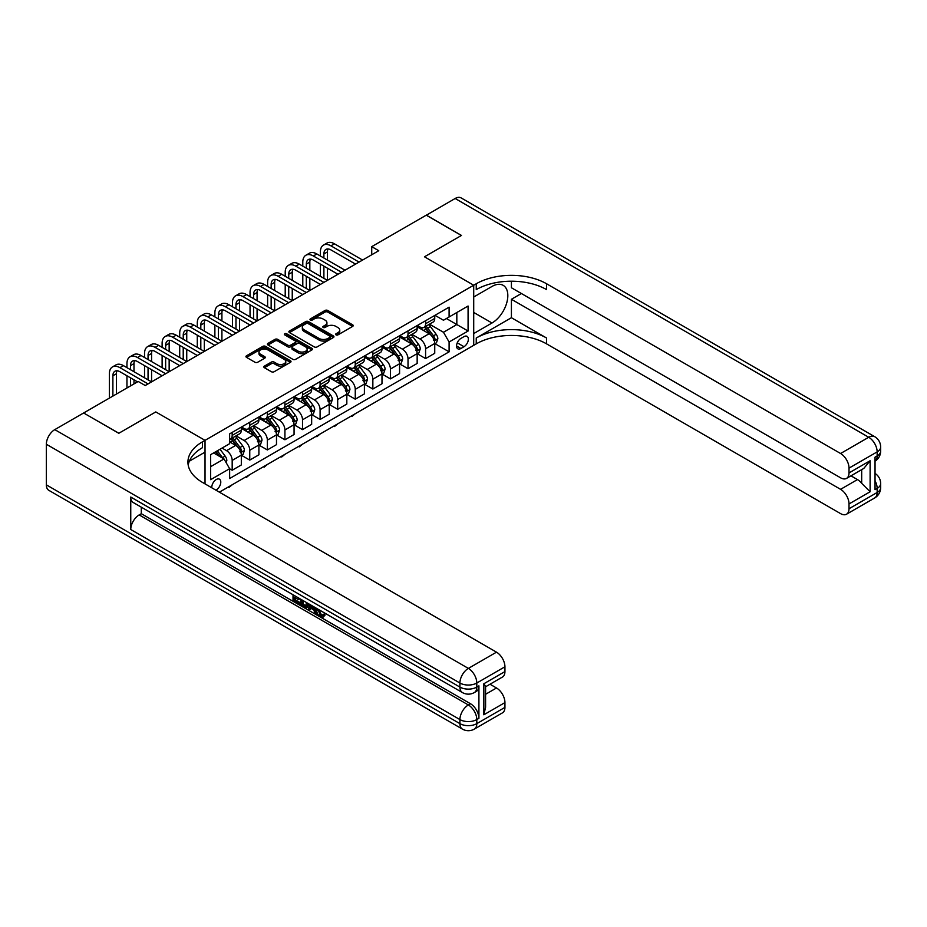 <?xml version="1.0" encoding="UTF-8"?>
<svg xmlns="http://www.w3.org/2000/svg" width="927" height="927" viewBox="0 0 927 927"><rect width="100%" height="100%" fill="white"/><g stroke="black" fill="none" stroke-linecap="round" stroke-linejoin="round"><path stroke-width="1.39" d="M336.026 334.879A1.367 0.788 0 0 0 337.961 334.879L352.631 326.408A1.958 1.124 0 0 0 353.21 325.609A1.958 1.124 0 0 0 352.631 324.809L327.776 310.464A1.958 1.124 0 0 0 325.018 310.464L310.348 318.934A1.367 0.788 0 0 0 312.283 320.047L314.183 318.958A6.246 3.604 0 0 1 323.013 318.958L325.087 320.151A6.246 3.604 0 0 1 326.918 322.7A6.246 3.604 0 0 1 325.087 325.25L323.187 326.35A1.367 0.788 0 0 0 325.122 327.463L327.022 326.362A6.246 3.604 0 0 1 335.864 326.362L337.926 327.567A6.246 3.604 0 0 1 339.757 330.116A6.246 3.604 0 0 1 337.926 332.666L336.026 333.766A1.367 0.788 0 0 0 336.026 334.879L336.026 333.766M215.84 490.128A6.362 3.673 120 0 0 216.281 489.896A6.362 3.673 120 0 0 220.441 484.288A6.362 3.673 120 0 0 219.467 479.189A6.362 3.673 120 0 0 216.281 479.502A6.362 3.673 120 0 0 211.796 487.799M264.404 366.107A1.958 1.124 0 0 0 263.836 366.907A1.958 1.124 0 0 0 264.404 367.706L271.379 371.727A1.958 1.124 0 0 0 274.137 371.727L290.429 362.318A1.958 1.124 0 0 0 291.008 361.518A1.958 1.124 0 0 0 290.429 360.73L265.574 346.374A1.958 1.124 0 0 0 262.816 346.374L246.524 355.783A1.958 1.124 0 0 0 245.945 356.582A1.958 1.124 0 0 0 246.524 357.382L254.948 362.237A1.958 1.124 0 0 0 257.706 362.237L264.682 358.216A1.958 1.124 0 0 0 265.249 357.416A1.958 1.124 0 0 0 264.682 356.617L260.499 354.207A5.226 3.013 0 0 1 258.969 352.075A5.226 3.013 0 0 1 262.202 349.294A5.226 3.013 0 0 1 267.891 349.942L284.253 359.386A5.226 3.013 0 0 1 285.783 361.518A5.226 3.013 0 0 1 282.561 364.311A5.226 3.013 0 0 1 276.86 363.651L274.137 362.086A1.958 1.124 0 0 0 271.379 362.086L264.404 366.107L264.404 367.706L271.379 363.708L271.379 362.086M46.35 484.856L459.919 723.639A11.935 6.895 120 0 0 462.399 729.097L48.818 490.325A11.935 6.895 -60 0 1 46.35 484.856L46.35 444.253A11.935 6.895 -60 0 1 54.786 429.63L83.627 412.978L118.795 433.291L155.794 411.924L118.865 433.245L83.697 413.025M83.697 412.944L138.204 381.472L145.238 385.528L378.761 250.719L371.727 246.652L426.235 215.18L461.403 235.481L424.473 256.802L473.709 285.226L205.029 440.348L155.794 411.924L205.029 440.348L202.492 441.82A49.734 28.714 0 0 0 187.926 462.121A49.734 28.714 0 0 0 202.492 482.422L496.501 652.168A11.935 6.895 60 0 1 504.937 666.78L476.802 683.025L476.802 687.092L478.911 685.864A11.935 6.895 60 0 1 476.443 691.333L474.334 692.55A11.935 6.895 -120 0 0 476.802 687.092A11.935 6.895 0 0 1 459.919 687.092L459.919 683.025L46.35 444.253M314.323 346.93A1.958 1.124 0 0 0 317.08 346.93L333.372 337.532A1.958 1.124 0 0 0 333.94 336.733A1.958 1.124 0 0 0 333.372 335.933L308.517 321.588A1.958 1.124 0 0 0 305.759 321.588L289.467 330.985A1.958 1.124 0 0 0 288.888 331.785A1.958 1.124 0 0 0 289.467 332.584L314.323 346.93M285.249 335.168A1.367 0.788 0 0 1 286.628 335.365L311.878 349.942L295.609 359.328A1.958 1.124 0 0 1 292.851 359.328L267.996 344.983L267.996 343.384A1.958 1.124 0 0 0 267.416 344.184A1.958 1.124 0 0 0 267.996 344.983M267.996 343.384L274.971 339.363A1.958 1.124 0 0 1 277.729 339.363L287.81 345.18A1.958 1.124 0 0 0 290.568 345.18L295.192 342.515A1.958 1.124 0 0 0 295.771 341.715A1.958 1.124 0 0 0 295.192 340.916L284.705 334.856A1.367 0.788 0 0 1 286.628 333.743L311.901 348.332A1.958 1.124 0 0 1 312.469 349.131A1.958 1.124 0 0 1 311.901 349.919L311.901 348.332M463.998 336.64L460.904 338.425A6.165 3.557 120 0 0 456.884 343.859A6.165 3.557 120 0 0 457.822 348.807A6.165 3.557 120 0 0 460.904 348.494L463.998 346.71A6.165 3.557 120 0 0 468.031 341.275A6.165 3.557 120 0 0 467.081 336.339A6.165 3.557 120 0 0 463.998 336.64M205.029 483.882L205.029 440.348L205.029 452.133L189.328 461.194M219.375 492.167L476.246 343.871A49.734 28.714 180 0 1 546.582 343.871L840.58 513.616A11.935 6.895 -120 0 0 846.548 514.207A11.935 6.895 -120 0 0 849.016 508.738L877.151 492.492L877.151 488.436L875.042 489.653L875.042 457.162L877.151 455.945L877.151 451.889L849.016 468.123L849.016 472.921L870.117 460.742L870.117 491.762L861.681 483.326L861.681 469.653M426.304 215.145L461.472 235.446L424.473 256.802L473.709 285.226L473.709 345.331L473.709 333.558L491.994 323.002A22.375 12.92 120 0 0 506.617 303.28A22.375 12.92 120 0 0 503.187 285.342A22.375 12.92 120 0 0 491.994 286.455L473.709 297.011L473.709 285.226L476.246 283.766A49.734 28.714 180 0 1 546.582 283.766L840.58 453.512L868.715 437.266L455.145 198.494L426.304 215.226M434.948 315.319L443.465 320.232L449.097 316.988L449.097 307.161L229.641 433.859L229.641 443.685L210.649 454.647L210.649 479.665L229.641 468.703L229.641 478.529L449.097 351.831L449.097 342.005L443.465 332.26L429.479 324.183M449.097 316.988L468.077 306.026L468.077 331.032L449.097 342.005M371.727 246.652L371.727 254.774M446.42 318.529L456.826 324.543L456.826 312.515L468.077 306.026M443.465 332.26L456.826 324.543L468.077 331.032M210.649 466.663L224.021 458.958L213.604 452.944M229.641 468.784L232.179 470.244L232.179 460.418A7.961 4.589 -120 0 0 226.547 450.673L222.051 448.065M232.179 470.244L241.321 464.96L241.321 455.134A7.961 4.589 -120 0 0 235.69 445.389L229.641 441.901M241.53 455.342L249.757 460.093L249.757 450.267A7.961 4.589 -120 0 0 244.137 440.51L236.049 435.852M249.757 460.093L258.9 454.809L258.9 444.983A7.961 4.589 -120 0 0 253.28 435.238L241.321 428.332M259.12 445.192L267.347 449.943L267.347 440.105A7.961 4.589 -120 0 0 261.715 430.36L253.639 425.702M267.347 449.943L276.489 444.659L276.489 434.833A7.961 4.589 -120 0 0 270.858 425.087L258.9 418.181M276.698 435.03L284.925 439.78L284.925 429.954A7.961 4.589 -120 0 0 279.305 420.209L271.217 415.551M284.925 439.78L294.068 434.508L294.068 424.682A7.961 4.589 -120 0 0 288.448 414.937L276.489 408.031M294.288 424.879L302.515 429.63L302.515 419.804A7.961 4.589 -120 0 0 296.883 410.058L288.807 405.4M302.515 429.63L311.657 424.357L311.657 414.531A7.961 4.589 -120 0 0 306.026 404.786L294.068 397.88M311.866 414.728L320.093 419.479L320.093 409.653A7.961 4.589 -120 0 0 314.473 399.908L306.385 395.238M320.093 419.479L329.236 414.207L329.236 404.381A7.961 4.589 -120 0 0 323.616 394.624L311.657 387.729M329.456 404.578L337.683 409.328L337.683 399.502A7.961 4.589 -120 0 0 332.051 389.757L323.975 385.087M337.683 409.328L346.825 404.056L346.825 394.218A7.961 4.589 -120 0 0 341.194 384.473L329.236 377.579M347.034 394.427L355.261 399.178L355.261 389.352A7.961 4.589 -120 0 0 349.641 379.606L341.553 374.937M355.261 399.178L364.404 393.894L364.404 384.068A7.961 4.589 -120 0 0 358.784 374.323L346.825 367.416M364.624 384.276L372.851 389.027L372.851 379.201A7.961 4.589 -120 0 0 367.219 369.456L359.143 364.786M372.851 389.027L381.994 383.743L381.994 373.917A7.961 4.589 -120 0 0 376.362 364.172L364.404 357.266M382.202 374.126L390.429 378.876L390.429 369.05A7.961 4.589 -120 0 0 384.809 359.305L376.721 354.635M390.429 378.876L399.572 373.593L399.572 363.766A7.961 4.589 -120 0 0 393.952 354.021L381.994 347.115M399.792 363.975L408.019 368.726L408.019 358.9A7.961 4.589 -120 0 0 402.388 349.143L394.311 344.485M408.019 368.726L417.162 363.442L417.162 353.616A7.961 4.589 -120 0 0 411.53 343.871L399.572 336.964M417.37 353.813L425.597 358.575L425.597 348.737A7.961 4.589 -120 0 0 419.977 338.992L411.889 334.334M425.597 358.575L434.74 353.291L434.74 343.465A7.961 4.589 -120 0 0 429.12 333.72L417.162 326.814M417.37 325.47L419.977 326.976A7.961 4.589 -120 0 0 423.952 327.37A7.961 4.589 -120 0 0 425.597 323.732L425.597 320.719M399.78 335.62L402.388 337.127A7.961 4.589 -120 0 0 406.362 337.521A7.961 4.589 -120 0 0 408.019 333.882L408.019 330.869M382.202 345.783L384.809 347.277A7.961 4.589 -120 0 0 388.784 347.671A7.961 4.589 -120 0 0 390.429 344.033L390.429 341.032M364.624 355.933L367.219 357.428A7.961 4.589 -120 0 0 371.194 357.822A7.961 4.589 -120 0 0 372.851 354.184L372.851 351.182M347.034 366.084L349.641 367.579A7.961 4.589 -120 0 0 353.616 367.973A7.961 4.589 -120 0 0 355.261 364.334L355.261 361.333M329.456 376.235L332.051 377.741A7.961 4.589 -120 0 0 336.037 378.135A7.961 4.589 -120 0 0 337.683 374.485L337.683 371.484M311.866 386.385L314.473 387.892A7.961 4.589 -120 0 0 318.448 388.286A7.961 4.589 -120 0 0 320.093 384.635L320.093 381.634M294.288 396.536L296.883 398.042A7.961 4.589 -120 0 0 300.869 398.436A7.961 4.589 -120 0 0 302.515 394.786L302.515 391.785M276.698 406.686L279.305 408.193A7.961 4.589 -120 0 0 283.28 408.587A7.961 4.589 -120 0 0 284.925 404.948L284.925 401.936M259.12 416.837L261.715 418.344A7.961 4.589 -120 0 0 265.701 418.737A7.961 4.589 -120 0 0 267.347 415.099L267.347 412.086M241.53 426.988L244.137 428.494A7.961 4.589 -120 0 0 248.112 428.888A7.961 4.589 -120 0 0 249.757 425.25L249.757 422.237M434.948 343.662L449.097 351.831M423.952 327.37L433.094 322.086A7.961 4.589 -120 0 0 434.74 318.448L434.74 315.447M406.362 337.521L415.516 332.248A7.961 4.589 -120 0 0 417.162 328.598L417.162 325.597M388.784 347.671L397.926 342.399A7.961 4.589 -120 0 0 399.572 338.749L399.572 335.748M371.194 357.822L380.348 352.55A7.961 4.589 -120 0 0 381.994 348.9L381.994 345.898M353.616 367.973L362.758 362.7A7.961 4.589 -120 0 0 364.404 359.062L364.404 356.049M336.037 378.135L345.18 372.851A7.961 4.589 -120 0 0 346.825 369.213L346.825 366.2M318.448 388.286L327.59 383.002A7.961 4.589 -120 0 0 329.236 379.363L329.236 376.35M300.869 398.436L310.012 393.152A7.961 4.589 -120 0 0 311.657 389.514L311.657 386.513M283.28 408.587L292.422 403.303A7.961 4.589 -120 0 0 294.068 399.664L294.068 396.663M265.701 418.737L274.844 413.454A7.961 4.589 -120 0 0 276.489 409.815L276.489 406.814M248.112 428.888L257.254 423.616A7.961 4.589 -120 0 0 258.9 419.966L258.9 416.965M229.641 439.363A7.961 4.589 -120 0 0 230.533 439.039L239.676 433.766A7.961 4.589 -120 0 0 241.321 430.116L241.321 427.115M230.533 439.039A7.961 4.589 -120 0 0 232.179 435.4L232.179 432.399M224.021 458.958L229.641 468.703M336.582 335.076L337.926 334.288A6.246 3.604 0 0 0 339.757 331.739L339.757 330.116M326.918 322.7L326.918 324.323A6.246 3.604 0 0 1 325.087 326.872L323.732 327.66M352.631 324.809L352.631 326.408L327.776 312.086A1.958 1.124 0 0 0 325.018 312.086L310.893 320.244M333.372 335.933L333.372 337.532L308.517 323.21A1.958 1.124 0 0 0 305.759 323.21L289.491 332.596M329.919 337.289A1.367 0.788 0 0 0 329.919 336.177L308.1 323.581A1.367 0.788 0 0 0 306.177 323.581L304.172 324.728A6.246 3.604 0 0 0 302.341 327.289A6.246 3.604 0 0 0 304.172 329.838L319.085 338.448A6.246 3.604 0 0 0 327.915 338.448L329.919 337.289L329.919 338.911A1.367 0.788 0 0 0 330.325 338.355L330.325 336.733M302.341 327.289L302.341 328.911A6.246 3.604 0 0 0 304.172 331.46L304.172 329.838M329.919 338.911L327.915 340.07A6.246 3.604 0 0 1 319.085 340.07L304.172 331.46M268.019 344.995L274.971 340.985L274.971 339.363M295.771 341.715L295.771 343.338A1.958 1.124 0 0 1 295.192 344.137L290.568 346.802A1.958 1.124 0 0 1 287.81 346.802L277.729 340.985A1.958 1.124 0 0 0 274.971 340.985M298.262 351.217A5.226 3.013 0 0 0 303.963 351.878A5.226 3.013 0 0 0 307.185 349.085A5.226 3.013 0 0 0 305.655 346.953L299.885 343.627A1.958 1.124 0 0 0 297.127 343.627L292.503 346.292A1.958 1.124 0 0 0 291.935 347.092A1.958 1.124 0 0 0 292.503 347.892L298.262 351.217L298.262 352.839A5.226 3.013 0 0 0 303.963 353.5A5.226 3.013 0 0 0 307.185 350.707L307.185 349.085M291.935 347.092L291.935 348.714A1.958 1.124 0 0 0 292.503 349.514L292.503 347.892M298.262 352.839L292.503 349.514M285.783 361.518L285.783 363.152A5.226 3.013 0 0 1 282.561 365.933A5.226 3.013 0 0 1 276.86 365.284L274.137 363.708A1.958 1.124 0 0 0 271.379 363.708M258.969 352.075L258.969 353.697A5.226 3.013 0 0 0 260.499 355.829L260.499 354.207M264.682 356.617L264.682 358.216L260.499 355.829M290.406 362.341L265.574 347.996A1.958 1.124 0 0 0 262.816 347.996L246.547 357.393M434.74 343.79L436.432 342.816L437.834 338.749A5.272 3.048 -120 0 0 436.153 334.265L430.406 326.594A15.214 8.783 -120 0 0 428.749 324.601M423.025 330.209A15.214 8.783 -120 0 0 419.919 326.941M433.303 339.954C434.091 341.009 434.659 340.684 434.995 338.981A5.272 3.048 -120 0 0 433.477 335.806L427.729 328.135A15.214 8.783 -120 0 0 426.072 326.142M424.659 326.964A12.63 7.289 60 0 1 426.733 329.317L431.6 335.817M424.381 327.115A15.214 8.783 60 0 1 426.049 329.108L429.873 334.207M355.354 413.662L352.028 416.397L351.321 415.991M352.028 415.586L352.028 416.397M320.383 255.991L320.383 251.935A14.925 8.61 60 0 1 323.465 245.099L326.988 243.071A14.925 8.61 60 0 1 334.45 243.813L362.584 260.058M323.465 245.099A14.925 8.61 60 0 1 330.927 245.84L359.062 262.086M355.551 264.114L330.927 249.908A9.942 5.747 -120 0 0 325.956 249.409A9.942 5.747 -120 0 0 323.894 253.963L323.894 258.019M328.031 248.946A9.942 5.747 -120 0 0 327.416 251.935L327.416 260.058M323.894 266.142L323.894 278.332M327.416 268.181L327.416 280.36L299.282 264.114L295.759 266.142L323.894 282.387M320.383 276.292L320.383 264.114M417.162 353.94L418.842 352.967L420.255 348.9A5.272 3.048 -120 0 0 418.575 344.415L412.828 336.744A15.214 8.783 -120 0 0 411.159 334.751M405.447 340.36A15.214 8.783 -120 0 0 402.33 337.092M415.725 350.105C416.513 351.159 417.069 350.835 417.405 349.131A5.272 3.048 -120 0 0 415.899 345.956L410.151 338.285A15.214 8.783 -120 0 0 408.494 336.292M407.069 337.115A12.63 7.289 60 0 1 409.143 339.467L414.01 345.968M406.802 337.266A15.214 8.783 60 0 1 408.459 339.259L412.283 344.357M337.776 423.813L334.45 426.547L333.743 426.142M334.45 425.736L334.45 426.547M399.572 364.091L401.264 363.117L402.666 359.062A5.272 3.048 -120 0 0 400.985 354.566L395.238 346.895A15.214 8.783 -120 0 0 393.581 344.902M387.857 350.51A15.214 8.783 -120 0 0 384.751 347.243M398.135 360.255C398.923 361.321 399.491 360.985 399.827 359.282A5.272 3.048 -120 0 0 398.309 356.107L392.561 348.436A15.214 8.783 -120 0 0 390.904 346.455M389.491 347.266A12.63 7.289 60 0 1 391.565 349.63L396.432 356.119M389.213 347.428A15.214 8.783 60 0 1 390.881 349.409L394.705 354.508M320.186 433.963L316.86 436.698L316.153 436.293M316.86 435.887L316.86 436.698M381.994 374.241L383.674 373.268L385.087 369.213A5.272 3.048 -120 0 0 383.407 364.717L377.66 357.046A15.214 8.783 -120 0 0 375.991 355.053M370.279 360.661A15.214 8.783 -120 0 0 367.162 357.393M380.557 370.406C381.345 371.472 381.901 371.148 382.237 369.433A5.272 3.048 -120 0 0 380.73 366.258L374.983 358.587A15.214 8.783 -120 0 0 373.326 356.605M371.901 357.416A12.63 7.289 60 0 1 373.975 359.78L378.842 366.269M371.634 357.579A15.214 8.783 60 0 1 373.291 359.56L377.115 364.67M302.608 444.114L299.282 446.849L298.575 446.443M299.282 446.038L299.282 446.849M302.793 266.142L302.793 262.086A14.925 8.61 60 0 1 305.887 255.249L309.398 253.222A14.925 8.61 60 0 1 316.86 253.963L344.995 270.209M305.887 255.249A14.925 8.61 60 0 1 313.349 255.991L341.484 272.237M337.961 274.265L313.349 260.058A9.942 5.747 -120 0 0 308.367 259.56A9.942 5.747 -120 0 0 306.316 264.114L306.316 268.181M310.452 259.108A9.942 5.747 -120 0 0 309.827 262.086L309.827 270.209M306.316 276.292L306.316 288.482M309.827 278.332L309.827 290.51L281.692 274.265L278.181 276.292L306.316 292.538M302.793 286.455L302.793 274.265M320.383 284.415L295.759 270.209A9.942 5.747 -120 0 0 290.788 269.711A9.942 5.747 -120 0 0 288.726 274.265L288.726 278.332M292.862 269.259A9.942 5.747 -120 0 0 292.248 272.237L292.248 280.36M288.726 286.455L288.726 298.633M292.248 288.482L292.248 300.661L264.114 284.415L260.591 286.455L288.726 302.689M285.215 296.605L285.215 284.415M285.215 276.292L285.215 272.237A14.925 8.61 60 0 1 288.297 265.412A14.925 8.61 60 0 1 295.759 266.142M288.297 265.412L291.82 263.372A14.925 8.61 60 0 1 299.282 264.114M302.793 294.566L278.181 280.36A9.942 5.747 -120 0 0 273.198 279.861A9.942 5.747 -120 0 0 271.147 284.415L271.147 288.482M275.284 279.409A9.942 5.747 -120 0 0 274.659 282.387L274.659 290.51M271.147 296.605L271.147 308.784M274.659 298.633L274.659 310.812L246.524 294.566L243.013 296.605L271.147 312.839M267.625 306.756L267.625 294.566M267.625 286.455L267.625 282.387A14.925 8.61 60 0 1 270.719 275.562A14.925 8.61 60 0 1 278.181 276.292M270.719 275.562L274.23 273.523A14.925 8.61 60 0 1 281.692 274.265M364.404 384.392L366.095 383.419L367.498 379.363A5.272 3.048 -120 0 0 365.817 374.867L360.07 367.196A15.214 8.783 -120 0 0 358.413 365.215M352.7 370.812A15.214 8.783 -120 0 0 349.583 367.555M362.967 380.557C363.755 381.623 364.323 381.298 364.659 379.583A5.272 3.048 -120 0 0 363.152 376.42L357.393 368.737A15.214 8.783 -120 0 0 355.736 366.756M354.323 367.567A12.63 7.289 60 0 1 356.397 369.931L361.263 376.42M354.044 367.729A15.214 8.783 60 0 1 355.713 369.711L359.537 374.821M285.018 454.265L281.692 456.999L280.985 456.594M281.692 456.188L281.692 456.999M285.215 304.728L260.591 290.51A9.942 5.747 -120 0 0 255.62 290.012A9.942 5.747 -120 0 0 253.558 294.566L253.558 298.633M257.694 289.56A9.942 5.747 -120 0 0 257.08 292.538L257.08 300.661M253.558 306.756L253.558 318.934M257.08 308.784L257.08 320.962L228.946 304.728L225.423 306.756L253.558 323.002M250.047 316.907L250.047 304.728M250.047 296.605L250.047 292.538A14.925 8.61 60 0 1 253.129 285.713A14.925 8.61 60 0 1 260.591 286.455M253.129 285.713L256.652 283.685A14.925 8.61 60 0 1 264.114 284.415M511.414 317.718L476.246 338.019A49.734 28.714 180 0 1 546.582 338.019L511.414 317.718L511.414 299.282L521.391 293.511M511.414 281.205L511.414 287.752L840.58 477.799A11.935 6.895 -120 0 0 846.548 478.39A11.935 6.895 -120 0 0 849.016 472.921M870.117 491.762L849.016 503.94L849.016 508.738M849.016 503.94A11.935 6.895 -120 0 0 840.58 489.329L857.463 479.583A11.935 6.895 60 0 1 861.681 483.326M511.414 299.282L840.58 489.329M455.145 198.494A11.935 6.895 -60 0 1 461.113 197.903L874.682 436.675A11.935 6.895 120 0 0 868.715 437.266A11.935 6.895 60 0 1 877.151 451.889A11.935 6.895 180 0 0 880.65 447.011A11.935 11.935 0 0 0 874.682 436.675M849.016 468.123A11.935 6.895 -120 0 0 840.58 453.512M850.963 475.829L857.463 479.583M476.246 283.766L476.246 289.618A49.734 28.714 180 0 1 546.582 289.618L546.582 283.766M846.548 478.39L863.802 468.425L870.117 460.742M318.923 609.665L321.542 615.122L322.515 615.47M317.915 609.132L320.418 615.771L322.051 615.98L323.905 614.056L325.099 615.064L322.978 617.289L320.522 616.965C317.926 615.204 316.628 612.759 316.617 609.63L316.71 608.436M311.032 608.355L309.363 610.395L308.1 609.665L310.232 604.694M315.586 607.788L317.266 613.662L316.142 614.311L314.879 613.581L313.917 610.024L310.325 607.95L309.363 610.395M295.342 597.799L295.342 599.873L300.313 602.747L300.313 603.871L299.189 604.52L293.025 600.963L293.025 594.763M299.78 598.668L298.645 599.711L294.218 597.15L294.218 600.522L295.342 599.873M130.753 497.046L459.919 687.092A11.935 6.895 120 0 0 462.399 692.55L133.221 502.504A11.935 6.895 -60 0 1 130.753 497.046L130.753 529.526A11.935 6.895 -60 0 1 139.189 514.914L141.298 513.697L470.476 703.732A11.935 6.895 60 0 1 478.911 718.355L478.911 685.864M141.298 513.697L141.298 507.173M307.648 603.21L307.741 604.531L308.842 603.894L307.694 607.104L306.57 607.753L303.836 607.208L300.812 605.458L300.812 599.259M483.836 683.755L485.586 686.397L485.586 707.266L483.836 714.787L483.836 683.755L504.937 671.577L504.937 666.78M504.937 671.577A11.935 6.895 60 0 1 502.469 677.034L485.586 686.78M490.001 684.23L496.501 687.985A11.935 6.895 60 0 1 504.937 702.596L483.836 714.787M478.911 718.355L476.802 719.572L476.802 723.639L504.937 707.394L504.937 702.596M504.937 707.394A11.935 6.895 60 0 1 502.469 712.851L474.334 729.097A11.935 6.895 -120 0 0 476.802 723.639A11.935 6.895 0 0 1 459.919 723.639L459.919 719.572L130.753 529.526M202.492 441.82L202.492 447.66A49.734 28.714 0 0 0 188.181 465.041M294.218 600.522L299.189 603.396L300.313 602.747M299.189 603.396L299.189 604.52M294.218 595.447L299.143 598.297M298.645 598.587L298.645 599.711M307.741 604.531L306.57 607.753M302.005 599.954L302.005 605.018L303.743 606.026L305.736 606.49L306.466 602.527M303.129 600.603L303.129 604.369L306.86 605.841M302.005 605.018L303.129 604.369M303.743 606.026L304.867 605.377M314.01 606.884L316.142 614.311M311.345 605.343L310.684 607.034L313.558 608.691L312.897 606.235M312.051 605.748L311.808 606.385L313.141 607.162M310.684 607.034L311.808 606.385M320.418 615.771L321.542 615.122M317.799 610.314L318.876 609.688M322.781 614.705L323.975 615.713L325.099 615.064M323.975 615.713L322.978 617.289M346.825 394.543L348.517 393.569L349.919 389.514A5.272 3.048 -120 0 0 348.239 385.018L342.492 377.347A15.214 8.783 -120 0 0 340.823 375.365M335.11 380.962A15.214 8.783 -120 0 0 331.993 377.706M345.389 390.707C346.177 391.773 346.744 391.449 347.069 389.734A5.272 3.048 -120 0 0 345.562 386.571L339.815 378.888A15.214 8.783 -120 0 0 338.158 376.907M336.733 377.718A12.63 7.289 60 0 1 338.807 380.082L343.674 386.571M336.466 377.88A15.214 8.783 60 0 1 338.123 379.873L341.947 384.972M267.44 464.427L264.114 467.162L263.407 466.745M264.114 466.339L264.114 467.162M329.236 404.705L330.927 403.72L332.329 399.664A5.272 3.048 -120 0 0 330.649 395.18L324.902 387.498A15.214 8.783 -120 0 0 323.245 385.516M317.532 391.113A15.214 8.783 -120 0 0 314.415 387.857M327.799 400.858C328.587 401.924 329.155 401.6 329.491 399.885A5.272 3.048 -120 0 0 327.984 396.721L322.237 389.05A15.214 8.783 -120 0 0 320.568 387.057M319.155 387.88A12.63 7.289 60 0 1 321.229 390.232L326.095 396.721M318.888 388.031A15.214 8.783 60 0 1 320.545 390.024L324.369 395.122M249.85 474.578L246.524 477.312L245.817 476.907M246.524 476.49L246.524 477.312M311.657 414.856L313.349 413.882L314.751 409.815A5.272 3.048 -120 0 0 313.071 405.331L307.324 397.66A15.214 8.783 -120 0 0 305.655 395.667M299.942 401.264A15.214 8.783 -120 0 0 296.825 398.007M310.221 411.02C311.008 412.075 311.576 411.75 311.901 410.035A5.272 3.048 -120 0 0 310.394 406.872L304.647 399.201A15.214 8.783 -120 0 0 302.99 397.208M301.565 398.031A12.63 7.289 60 0 1 303.639 400.383L308.506 406.872M301.298 398.181A15.214 8.783 60 0 1 302.955 400.174L306.779 405.273M232.271 484.728L228.946 487.463L228.239 487.057M228.946 486.652L228.946 487.463M294.068 425.006L295.759 424.033L297.161 419.966A5.272 3.048 -120 0 0 295.481 415.481L289.734 407.81A15.214 8.783 -120 0 0 288.077 405.817M282.364 411.414A15.214 8.783 -120 0 0 279.247 408.158M292.631 421.171C293.419 422.225 293.986 421.901 294.322 420.198A5.272 3.048 -120 0 0 292.816 417.023L287.069 409.352A15.214 8.783 -120 0 0 285.4 407.359M283.986 408.181A12.63 7.289 60 0 1 286.061 410.534L290.927 417.034M283.72 408.332A15.214 8.783 60 0 1 285.377 410.325L289.201 415.423M276.489 435.157L278.181 434.184L279.583 430.116A5.272 3.048 -120 0 0 277.903 425.632L272.156 417.961A15.214 8.783 -120 0 0 270.487 415.968M264.774 421.576A15.214 8.783 -120 0 0 261.657 418.309M275.052 431.322C275.84 432.376 276.408 432.052 276.733 430.348A5.272 3.048 -120 0 0 275.226 427.173L269.479 419.502A15.214 8.783 -120 0 0 267.822 417.509M266.408 418.332A12.63 7.289 60 0 1 268.471 420.684L273.338 427.185M266.13 418.483A15.214 8.783 60 0 1 267.787 420.476L271.611 425.574M267.625 314.879L243.013 300.661A9.942 5.747 -120 0 0 238.03 300.174A9.942 5.747 -120 0 0 235.979 304.728L235.979 308.784M240.116 299.711A9.942 5.747 -120 0 0 239.49 302.689L239.49 310.812M235.979 316.907L235.979 329.085M239.49 318.934L239.49 331.113L211.356 314.879L207.845 316.907L235.979 333.152M232.457 327.057L232.457 314.879M232.457 306.756L232.457 302.689A14.925 8.61 60 0 1 235.551 295.864A14.925 8.61 60 0 1 243.013 296.605M235.551 295.864L239.062 293.836A14.925 8.61 60 0 1 246.524 294.566M250.047 325.029L225.423 310.812A9.942 5.747 -120 0 0 220.452 310.325A9.942 5.747 -120 0 0 218.39 314.879L218.39 318.934M222.526 309.861A9.942 5.747 -120 0 0 221.912 312.839L221.912 320.962M218.39 327.057L218.39 339.236M221.912 329.085L221.912 341.275L193.778 325.029L190.255 327.057L218.39 343.303M214.879 337.208L214.879 325.029M214.879 316.907L214.879 312.839A14.925 8.61 60 0 1 217.961 306.014A14.925 8.61 60 0 1 225.423 306.756M217.961 306.014L221.483 303.986A14.925 8.61 60 0 1 228.946 304.728M232.457 335.18L207.845 320.962A9.942 5.747 -120 0 0 202.862 320.475A9.942 5.747 -120 0 0 200.811 325.029L200.811 329.085M204.948 320.012A9.942 5.747 -120 0 0 204.322 323.002L204.322 331.113M200.811 337.208L200.811 349.386M204.322 339.236L204.322 351.426L176.188 335.18L172.677 337.208L200.811 353.454M197.289 347.358L197.289 335.18M197.289 327.057L197.289 323.002A14.925 8.61 60 0 1 200.383 316.165A14.925 8.61 60 0 1 207.845 316.907M200.383 316.165L203.894 314.137A14.925 8.61 60 0 1 211.356 314.879M214.879 345.331L190.255 331.113A9.942 5.747 -120 0 0 185.284 330.626A9.942 5.747 -120 0 0 183.222 335.18L183.222 339.236M187.358 330.163A9.942 5.747 -120 0 0 186.744 333.152L186.744 341.275M183.222 347.358L183.222 359.549M186.744 349.386L186.744 361.576L158.61 345.331L155.087 347.358L183.222 363.604M179.711 357.509L179.711 345.331M179.711 337.208L179.711 333.152A14.925 8.61 60 0 1 182.793 326.316A14.925 8.61 60 0 1 190.255 327.057M182.793 326.316L186.315 324.288A14.925 8.61 60 0 1 193.778 325.029M197.289 355.481L172.677 341.275A9.942 5.747 -120 0 0 167.694 340.777A9.942 5.747 -120 0 0 165.643 345.331L165.643 349.386M169.78 340.313A9.942 5.747 -120 0 0 169.154 343.303L169.154 351.426M165.643 357.509L165.643 369.699M169.154 359.549L169.154 371.727L141.02 355.481L137.509 357.509L165.643 373.755M162.121 367.66L162.121 355.481M162.121 347.358L162.121 343.303A14.925 8.61 60 0 1 165.215 336.466A14.925 8.61 60 0 1 172.677 337.208M165.215 336.466L168.726 334.438A14.925 8.61 60 0 1 176.188 335.18M258.9 445.308L260.591 444.334L261.993 440.267A5.272 3.048 -120 0 0 260.313 435.783L254.566 428.112A15.214 8.783 -120 0 0 252.909 426.119M247.196 431.727A15.214 8.783 -120 0 0 244.079 428.459M257.463 441.472C258.262 442.527 258.818 442.202 259.154 440.499A5.272 3.048 -120 0 0 257.648 437.324L251.901 429.653A15.214 8.783 -120 0 0 250.232 427.66M248.818 428.483A12.63 7.289 60 0 1 250.893 430.835L255.759 437.335M248.552 428.645A15.214 8.783 60 0 1 250.209 430.626L254.033 435.725M179.711 365.632L155.087 351.426A9.942 5.747 -120 0 0 150.116 350.927A9.942 5.747 -120 0 0 148.053 355.481L148.053 359.549M152.19 350.476A9.942 5.747 -120 0 0 151.576 353.454L151.576 361.576M148.053 367.66L148.053 379.85M151.576 369.699L151.576 381.878L123.442 365.632L119.919 367.66L148.053 383.905M144.542 377.822L144.542 365.632M144.542 357.509L144.542 353.454A14.925 8.61 60 0 1 147.625 346.617A14.925 8.61 60 0 1 155.087 347.358M147.625 346.617L151.147 344.589A14.925 8.61 60 0 1 158.61 345.331M241.321 455.458L243.013 454.485L244.415 450.429A5.272 3.048 -120 0 0 242.735 445.933L236.988 438.262A15.214 8.783 -120 0 0 235.319 436.269M239.884 451.623C240.672 452.689 241.24 452.364 241.565 450.649A5.272 3.048 -120 0 0 240.058 447.474L234.311 439.804A15.214 8.783 -120 0 0 232.654 437.822M231.24 438.633A12.63 7.289 60 0 1 233.303 440.997L238.169 447.486M230.962 438.795A15.214 8.783 60 0 1 232.619 440.777L236.443 445.875M162.121 375.783L137.509 361.576A9.942 5.747 -120 0 0 132.526 361.078A9.942 5.747 -120 0 0 130.475 365.632L130.475 369.699M134.612 360.626A9.942 5.747 -120 0 0 133.986 363.604L133.986 371.727M130.475 377.822L130.475 385.933M133.986 379.85L133.986 383.905M126.953 387.973L126.953 375.783M126.953 367.66L126.953 363.604A14.925 8.61 60 0 1 130.047 356.779A14.925 8.61 60 0 1 137.509 357.509M130.047 356.779L133.558 354.74A14.925 8.61 60 0 1 141.02 355.481M226.13 462.608L226.825 460.58A5.272 3.048 -120 0 0 225.145 456.084L220.023 449.236M222.955 458.344A5.272 3.048 -120 0 0 222.48 457.625L217.347 450.789M216.026 451.542L219.711 456.466M215.655 451.762L218.784 455.933M137.509 381.878L119.919 371.727A9.942 5.747 -120 0 0 114.948 371.229A9.942 5.747 -120 0 0 112.885 375.783L112.885 396.096M117.022 370.777A9.942 5.747 -120 0 0 116.408 373.755L116.408 394.056M109.374 398.123L109.374 373.755A14.925 8.61 60 0 1 112.457 366.93A14.925 8.61 60 0 1 119.919 367.66M112.457 366.93L115.979 364.89A14.925 8.61 60 0 1 123.442 365.632M226.547 450.673L235.69 445.389M244.137 440.51L253.28 435.238M261.715 430.36L270.858 425.087M279.305 420.209L288.448 414.937M296.883 410.058L306.026 404.786M314.473 399.908L323.616 394.624M332.051 389.757L341.194 384.473M349.641 379.606L358.784 374.323M367.219 369.456L376.362 364.172M384.809 359.305L393.952 354.021M402.388 349.143L411.53 343.871M419.977 338.992L429.12 333.72M425.597 323.732L434.74 318.448M425.597 348.737L434.74 343.465M408.019 358.9L417.162 353.616M408.019 333.882L417.162 328.598M390.429 369.05L399.572 363.766M390.429 344.033L399.572 338.749M372.851 379.201L381.994 373.917M372.851 354.184L381.994 348.9M355.261 389.352L364.404 384.068M355.261 364.334L364.404 359.062M337.683 399.502L346.825 394.218M337.683 374.485L346.825 369.213M320.093 409.653L329.236 404.381M320.093 384.635L329.236 379.363M302.515 419.804L311.657 414.531M302.515 394.786L311.657 389.514M284.925 429.954L294.068 424.682M284.925 404.948L294.068 399.664M267.347 440.105L276.489 434.833M267.347 415.099L276.489 409.815M249.757 450.267L258.9 444.983M249.757 425.25L258.9 419.966M232.179 460.418L241.321 455.134M232.179 435.4L241.321 430.116M457.254 342.816L463.998 346.71M456.547 345.98L460.904 348.494M337.926 334.288L337.926 332.666M323.187 327.463L323.187 326.35M325.087 326.872L325.087 325.25M310.348 320.047L310.348 318.934M325.018 312.086L325.018 310.464M327.776 312.086L327.776 310.464M289.467 332.584L289.467 330.985M305.759 323.21L305.759 321.588M308.517 323.21L308.517 321.588M319.085 340.07L319.085 338.448M327.915 340.07L327.915 338.448M277.729 340.985L277.729 339.363M287.81 346.802L287.81 345.18M290.568 346.802L290.568 345.18M295.192 344.137L295.192 342.515M286.628 335.365L286.628 333.743M274.137 363.708L274.137 362.086M276.86 365.284L276.86 363.651M246.524 357.382L246.524 355.783M262.816 347.996L262.816 346.374M265.574 347.996L265.574 346.374M290.429 362.318L290.429 360.73M434.346 340.846L437.799 338.853M427.729 328.135L430.406 326.594M423.593 330.522L426.049 329.108M433.477 335.806L436.153 334.265M433.06 337.868L434.995 338.981M334.45 243.813L330.927 245.84M327.416 251.935L323.894 253.963M416.768 350.997L420.221 349.004M410.151 338.285L412.828 336.744M406.003 340.684L408.459 339.259M415.899 345.956L418.575 344.415M415.481 348.019L417.405 349.131M399.178 361.148L402.631 359.155M392.561 348.436L395.238 346.895M388.425 350.835L390.881 349.409M398.309 356.107L400.985 354.566M397.892 358.17L399.827 359.282M381.6 371.298L385.053 369.305M374.983 358.587L377.66 357.046M370.835 360.985L373.291 359.56M380.73 366.258L383.407 364.717M380.313 368.32L382.237 369.433M316.86 253.963L313.349 255.991M309.827 262.086L306.316 264.114M292.248 272.237L288.726 274.265M274.659 282.387L271.147 284.415M364.01 381.46L367.463 379.467M357.393 368.737L360.07 367.196M353.257 371.136L355.713 369.711M363.152 376.42L365.817 374.867M362.724 378.471L364.659 379.583M257.08 292.538L253.558 294.566M476.246 338.019L476.246 343.871M546.582 338.019L546.582 343.871M875.042 480.765A11.935 6.895 60 0 1 877.151 488.436A11.935 6.895 180 0 0 880.65 483.558A11.935 11.935 0 0 0 875.042 473.442M874.682 497.961A11.935 11.935 0 0 0 880.65 487.625A11.935 6.895 0 0 1 877.151 492.492A11.935 6.895 60 0 1 874.682 497.961L846.548 514.207M877.151 455.945A11.935 6.895 60 0 1 875.042 461.171A11.935 11.935 0 0 0 880.65 451.078A11.935 6.895 0 0 1 877.151 455.945M473.709 312.434L491.994 323.002M54.786 429.63L468.367 668.402L496.501 652.168M139.189 514.914L468.367 704.96L470.476 703.732M485.586 694.277L496.501 687.985M468.367 668.402A11.935 6.895 120 0 0 459.919 683.025A11.935 6.895 180 0 0 476.802 683.025A11.935 6.895 -120 0 0 468.367 668.402M468.367 704.96A11.935 6.895 120 0 0 459.919 719.572A11.935 6.895 180 0 0 476.802 719.572A11.935 6.895 -120 0 0 468.367 704.96M346.431 391.611L349.885 389.618M339.815 378.888L342.492 377.347M335.667 381.287L338.123 379.873M345.562 386.571L348.239 385.018M345.145 388.622L347.069 389.734M328.842 401.762L332.295 399.769M322.237 389.05L324.902 387.498M318.088 391.437L320.545 390.024M327.984 396.721L330.649 395.18M327.555 398.772L329.491 399.885M311.263 411.912L314.716 409.919M304.647 399.201L307.324 397.66M300.499 401.588L302.955 400.174M310.394 406.872L313.071 405.331M309.977 408.934L311.901 410.035M293.674 422.063L297.127 420.07M287.069 409.352L289.734 407.81M282.92 411.739L285.377 410.325M292.816 417.023L295.481 415.481M292.399 419.085L294.322 420.198M276.095 432.214L279.548 430.221M269.479 419.502L272.156 417.961M265.331 421.889L267.787 420.476M275.226 427.173L277.903 425.632M274.809 429.236L276.733 430.348M239.49 302.689L235.979 304.728M221.912 312.839L218.39 314.879M204.322 323.002L200.811 325.029M186.744 333.152L183.222 335.18M169.154 343.303L165.643 345.331M258.506 442.364L261.959 440.371M251.901 429.653L254.566 428.112M247.752 432.052L250.209 430.626M257.648 437.324L260.313 435.783M257.231 439.386L259.154 440.499M151.576 353.454L148.053 355.481M240.927 452.515L244.38 450.522M234.311 439.804L236.988 438.262M230.163 442.202L232.619 440.777M240.058 447.474L242.735 445.933M239.641 449.537L241.565 450.649M133.986 363.604L130.475 365.632M225.458 461.449L226.791 460.673M222.48 457.625L225.145 456.084M116.408 373.755L112.885 375.783M880.65 483.558L880.65 487.625M880.65 447.011L880.65 451.078M462.399 692.55A11.935 11.935 0 0 0 474.334 692.55M462.399 729.097A11.935 11.935 0 0 0 474.334 729.097"/></g></svg>
